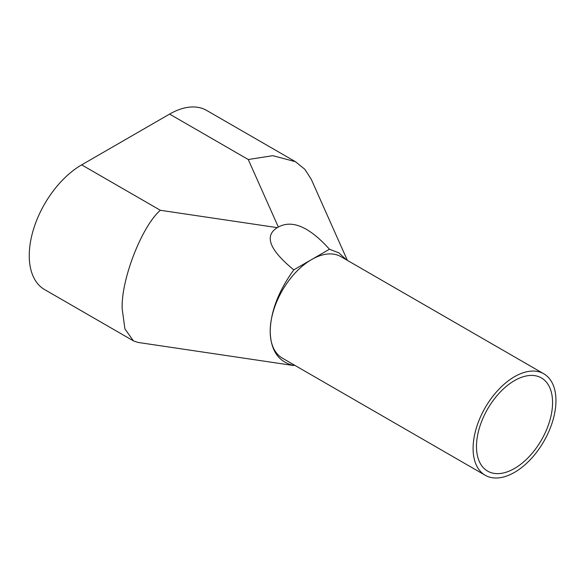 <?xml version="1.0" encoding="UTF-8"?>
<svg xmlns="http://www.w3.org/2000/svg" width="585" height="585" viewBox="0 0 585 585"><rect width="100%" height="100%" fill="white"/><g stroke="black" fill="none" stroke-linecap="round" stroke-linejoin="round"><path stroke-width="0.88" d="M514.522 468.461A53.805 31.063 120 0 0 549.673 421.046A53.805 31.063 120 0 0 541.425 377.939A53.805 31.063 120 0 0 514.522 380.601A53.805 31.063 120 0 0 479.378 428.015A53.805 31.063 120 0 0 487.619 471.122A53.805 31.063 120 0 0 514.522 468.461M514.522 376.696A58.588 33.828 120 0 0 476.248 428.322A58.588 33.828 120 0 0 485.228 475.269A58.588 33.828 120 0 0 514.522 472.366A58.588 33.828 120 0 0 552.796 420.739A58.588 33.828 120 0 0 543.816 373.793A58.588 33.828 120 0 0 514.522 376.696M543.816 373.793L340.916 256.647A58.588 33.828 120 0 0 311.622 259.55A58.588 33.828 120 0 0 273.349 311.176A58.588 33.828 120 0 0 282.328 358.122L485.228 475.269M133.402 340.85L44.606 289.582A74.127 42.8 -60 0 1 29.25 255.645A74.127 42.8 -60 0 1 81.666 164.86L160.334 210.278C141.49 226.636 120.547 281.114 122.243 309.341L124.919 328.909L133.402 340.85L137.877 342.408L290.73 365.106L293.78 365.523L294.46 365.128M347.373 260.376L311.213 179.193L304.836 169.292L295.454 161.694L272.829 155.668L248.259 159.515L169.591 114.097L81.666 164.86M169.591 114.097A74.127 42.8 -60 0 1 206.651 110.426L295.454 161.694M346.415 259.828L338.956 252.881L329.465 249.247C309.363 226.907 292.317 219.499 278.328 227.031L248.259 159.515M160.334 210.278L277.283 227.638C264.003 235.85 269.502 249.919 293.78 269.853L329.465 249.247M293.78 269.853C278.533 291.001 270.672 311.483 270.197 331.3C270.672 350.569 278.533 361.976 293.78 365.523M277.283 227.638L278.328 227.031"/></g></svg>
